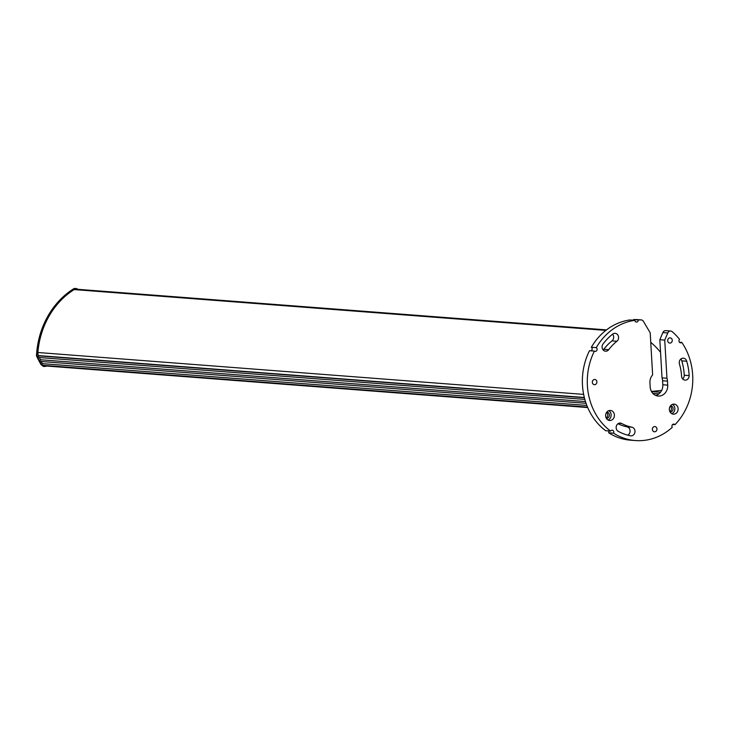 <?xml version="1.0" encoding="UTF-8"?>
<svg xmlns="http://www.w3.org/2000/svg" width="729" height="729" viewBox="0 0 729 729"><rect width="100%" height="100%" fill="white"/><g stroke="black" fill="none" stroke-linecap="round" stroke-linejoin="round"><path stroke-width="1.09" d="M605.854 330.383L74.148 289.577A78.568 68.517 94.4 0 0 37.881 352.508L583.647 394.389M74.148 289.577A3.353 2.925 -85.6 0 1 75.78 289.167L606.482 329.891M76.253 288.675L74.549 288.447L75.825 288.493A4.028 3.517 94.4 0 1 76.745 288.711A79.908 69.683 -85.6 0 1 78.295 289.358M75.825 288.493A4.028 3.517 94.4 0 0 73.866 289.003A79.908 69.683 94.4 0 0 36.988 355.87A79.908 69.683 94.4 0 0 41.644 364.782A4.028 3.517 94.4 0 0 44.241 366.459A4.028 3.517 94.4 0 0 44.779 366.459L45.663 366.368A2.014 1.759 94.4 0 0 46.51 366.022M587.72 407.557L43.858 365.821A1.011 0.875 -85.6 0 1 43.175 365.329M43.093 365.174A0.884 0.775 -85.6 0 1 42.355 363.643L41.307 361.493M41.207 361.274A0.884 0.775 -85.6 0 1 39.995 360.718A0.884 0.775 -85.6 0 1 40.459 359.752L39.393 357.538M39.311 357.383A0.884 0.775 -85.6 0 1 38.573 355.852L38.437 355.579A5.376 4.684 -85.6 0 1 37.881 352.508M655.754 395.464A10.069 8.784 94.4 0 0 661.677 390.425L651.453 391.446M650.751 342.357A78.568 68.517 -85.6 0 1 660.556 352.298L659.827 339.723L662.871 332.579A3.353 2.925 -85.6 0 1 665.759 330.647L670.671 331.03A3.353 2.925 -85.6 0 1 672.202 331.677A60.434 52.707 -85.6 0 1 679.556 339.359A2.014 1.759 -85.6 0 0 681.797 342.402A60.434 52.707 -85.6 0 1 674.972 424.697L672.521 424.506M674.972 424.697A2.014 1.759 -85.6 0 0 672.266 427.322A60.434 52.707 -85.6 0 1 635.406 440.553L630.494 440.179A60.434 52.707 -85.6 0 1 608.651 432.78A2.014 1.759 94.4 0 0 608.761 430.957M594.399 351.096A60.434 52.707 -85.6 0 0 610.583 431.094L605.662 430.721A60.434 52.707 -85.6 0 1 589.488 350.713L594.399 351.096A2.014 1.759 -85.6 0 0 596.267 347.633A60.434 52.707 -85.6 0 1 634.813 320.341L629.902 319.958A60.434 52.707 -85.6 0 0 591.356 347.259L596.267 347.633M591.028 350.831A2.014 1.759 94.4 0 0 591.356 347.259M633.346 320.222A2.014 1.759 94.4 0 0 633.41 319.612A60.434 52.707 -85.6 0 1 636.116 319.53A3.353 2.925 -85.6 0 1 636.517 319.557M682.654 378.916A4.365 3.809 94.4 0 0 684.258 375.244A56.406 49.189 94.4 0 0 681.788 360.864A4.365 3.809 94.4 0 0 680.84 359.033M669.833 411.53A3.025 2.634 94.4 0 0 670.243 406.181M606.109 417.872A3.025 2.634 94.4 0 0 606.519 412.514M627.687 435.149A4.365 3.809 94.4 0 0 630.066 430.639A4.365 3.809 94.4 0 0 627.013 426.839A47.677 41.58 -85.6 0 1 617.982 423.74M603.156 349.975A4.365 3.809 94.4 0 0 603.822 349.282A47.677 41.571 -85.6 0 1 611.986 340.88A4.365 3.809 94.4 0 0 612.579 334.174M584.403 397.742L38.573 355.852M585.487 401.579L40.459 359.752M586.845 405.433L42.355 363.643M41.644 364.782L36.505 355.761M36.988 355.87L36.496 355.834A79.908 69.683 94.4 0 0 41.152 364.746L43.713 366.377M74.549 288.447L73.374 288.957A79.908 69.683 94.4 0 0 36.496 355.834L36.45 355.816C38.719 326.282 51.112 303.938 73.62 288.793L73.866 289.003M661.677 390.425A10.069 8.784 94.4 0 0 662.807 384.766L667.718 385.14A10.069 8.784 -85.6 0 1 658.178 396.057A10.069 8.784 -85.6 0 1 650.177 386.88L649.94 382.871A10.069 8.784 -85.6 0 1 652.628 374.888L650.204 332.807L643.406 321.334A3.353 2.925 -85.6 0 0 641.028 319.903A60.434 52.707 -85.6 0 0 638.322 319.985A2.014 1.759 -85.6 0 1 634.813 320.341M633.41 319.612L638.322 319.985M610.583 431.094A2.014 1.759 -85.6 0 1 613.563 433.163L608.651 432.78M635.406 440.553A60.434 52.707 -85.6 0 1 613.563 433.163M679.373 342.22L681.797 342.402M662.871 332.579L667.791 332.953A3.353 2.925 -85.6 0 1 670.671 331.03M667.791 332.953L664.739 340.106L659.827 339.723M660.556 352.298L662.023 377.868L666.944 378.251L664.739 340.106M658.943 393.86L652.838 393.396M660.51 392.284L651.535 391.601M684.258 375.244L689.169 375.617A4.365 3.809 -85.6 0 1 685.032 380.146A4.365 3.809 -85.6 0 1 681.56 376.173A47.677 41.58 -85.6 0 0 679.437 364.026A4.365 3.809 -85.6 0 1 683.383 358.185A4.365 3.809 -85.6 0 1 686.709 361.238L681.788 360.864M686.709 361.238A56.406 49.189 -85.6 0 1 689.169 375.617M670.461 405.871A3.025 2.634 -85.6 0 1 673.095 408.632A3.025 2.634 -85.6 0 1 669.997 411.876M606.738 412.204A3.025 2.634 -85.6 0 1 609.371 414.965A3.025 2.634 -85.6 0 1 606.273 418.209M627.013 426.839L631.934 427.212A47.677 41.58 -85.6 0 1 621.637 423.467L618.894 423.257M631.934 427.212A4.365 3.809 -85.6 0 1 634.959 432.033A4.365 3.809 -85.6 0 1 630.849 435.86A4.365 3.809 -85.6 0 1 630.275 435.76A56.406 49.189 -85.6 0 1 618.11 431.286A4.365 3.809 -85.6 0 1 616.315 426.237A4.365 3.809 -85.6 0 1 620.288 423.066A4.365 3.809 -85.6 0 1 621.637 423.467M667.691 340.698A2.615 2.287 -85.6 0 1 670.179 337.864A2.615 2.287 -85.6 0 1 669.778 343.086A2.615 2.287 -85.6 0 1 667.691 340.698M652.373 429.408A2.615 2.287 -85.6 0 1 654.852 426.565A2.615 2.287 -85.6 0 1 654.451 431.787A2.615 2.287 -85.6 0 1 652.373 429.408M592.331 382.315A2.615 2.287 -85.6 0 1 594.809 379.472A2.615 2.287 -85.6 0 1 594.408 384.693A2.615 2.287 -85.6 0 1 592.331 382.315M603.822 349.282L608.733 349.656A4.365 3.809 -85.6 0 1 605.535 351.205A4.365 3.809 -85.6 0 1 602.336 348.562A4.365 3.809 -85.6 0 1 603.011 344.042A56.406 49.189 -85.6 0 1 612.67 334.11A4.365 3.809 -85.6 0 1 615.121 333.335A4.365 3.809 -85.6 0 1 618.474 336.516A4.365 3.809 -85.6 0 1 616.898 341.254L611.986 340.88M608.733 349.656A47.677 41.571 -85.6 0 1 616.898 341.254M662.023 377.868A10.069 8.784 -85.6 0 1 662.579 380.748L662.807 384.766M678.125 408.705A5.039 4.392 94.4 0 0 674.125 404.121A5.039 4.392 94.4 0 0 669.359 408.805A5.039 4.392 94.4 0 0 673.359 414.163A5.039 4.392 94.4 0 0 678.125 408.705M614.401 415.038A5.039 4.392 94.4 0 0 610.401 410.454A5.039 4.392 94.4 0 0 605.635 415.138A5.039 4.392 94.4 0 0 609.635 420.496A5.039 4.392 94.4 0 0 614.401 415.038M667.718 385.14L667.491 381.13A10.069 8.784 94.4 0 0 666.944 378.251M672.457 404.358A5.039 4.392 -85.6 0 1 674.854 408.459A5.039 4.392 -85.6 0 1 671.746 413.671M608.733 410.691A5.039 4.392 -85.6 0 1 611.13 414.792A5.039 4.392 -85.6 0 1 608.022 420.004M38.437 355.579L584.33 397.478M636.116 319.53L641.028 319.903M667.491 381.13L662.579 380.748M584.84 399.401L38.874 357.502M586.061 403.301L40.696 361.447M587.528 407.11L42.656 365.293M43.23 366.386L44.241 366.459M636.317 319.53L641.228 319.913"/></g></svg>
